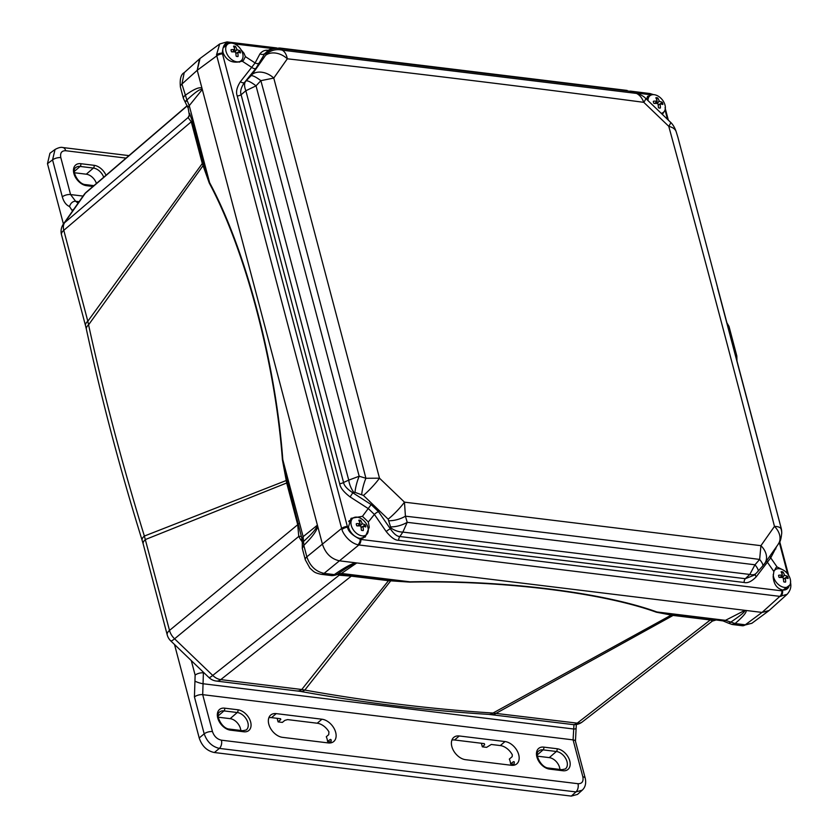 <?xml version="1.0" encoding="UTF-8"?>
<svg xmlns="http://www.w3.org/2000/svg" width="838" height="838" viewBox="0 0 838 838"><rect width="100%" height="100%" fill="white"/><g stroke="black" fill="none" stroke-linecap="round" stroke-linejoin="round"><path stroke-width="1.26" d="M184.077 72.791L199.475 58.932L197.234 70.287L322.473 544.323C325.573 553.593 331.324 559.114 339.715 560.863L762.035 612.421L768.593 610.933L751.728 623.388M189.608 114.67L188.089 117.54L191.263 121.772L202.293 163.515L209.291 183.093C245.387 250.384 275.21 363.252 282.416 459.863A6.138 1.163 175.3 0 0 282.804 459.727L287.057 479.755L302.078 539.232A8.872 3.771 -14.8 0 1 303.136 536.676L282.804 459.727C275.608 363.032 245.733 249.934 209.584 182.6L189.252 105.661L186.895 100.015C184.381 102.142 184.402 102.383 186.979 100.738M188.728 116.178A6.138 5.489 -151.5 0 0 189.472 115.288M189.398 115.508L188.204 108.217A8.872 3.771 -14.8 0 1 189.252 105.661L202.073 89.75C200.732 88.367 195.673 91.792 186.895 100.015L181.94 84.062L184.203 72.686M188.204 108.217L183.438 98.517A8.872 3.771 -14.8 0 1 183.438 98.517L183.438 98.517A8.872 3.771 -14.8 0 1 184.968 95.511C193.945 89.069 199.622 86.66 201.989 88.283L202.073 89.75M187.262 105.619L86.293 192.174A12.968 8.516 49.4 0 0 85.34 193.232L64.641 222.667A12.968 8.652 49.6 0 0 63.793 230.324L87.822 321.247L202.293 163.515A6.138 2.608 165.2 0 0 203.194 162.467L203.781 164.562A6.138 3.174 162.3 0 1 202.974 165.756L88.566 324.84C103.87 394.708 122.474 465.121 144.366 536.058L169.506 630.417L297.72 524.714L298.757 536.425L300.601 539.599A6.138 1.948 146.2 0 1 302.089 539.253L302.298 543.485L303.534 541.453C312.344 533.576 316.89 528.202 317.162 525.342L317.707 526.254M209.291 183.093A6.138 3.834 152.4 0 0 209.584 182.6L203.781 164.562M282.416 459.863L286.69 482.981L145.487 539.504A12.968 5.52 165.2 0 0 143.183 543.935L167.212 634.858A12.968 12.968 0 0 0 170.763 640.902L208.924 677.523A12.968 12.968 0 0 0 216.33 681.043L300.318 691.381C364.163 702.914 427.024 710.582 488.9 714.405L572.783 724.556A12.968 12.968 0 0 0 582.295 721.937A12.968 8.589 52.2 0 1 577.225 723.142A12.968 8.024 97 0 1 572.783 724.556M189.556 113.35L192.174 120.724A6.138 2.608 165.2 0 1 191.263 121.772L63.793 230.324A12.968 5.52 165.2 0 0 61.499 234.766L85.518 325.689A12.968 5.52 165.2 0 1 87.822 321.247L88.566 324.84A12.968 5.95 167.8 0 0 86.377 329.24C101.545 399.202 120.127 469.563 142.146 540.332L142.146 540.332A12.968 5.07 162.7 0 1 144.366 536.058L286.146 480.551A6.138 2.022 167.8 0 0 287.057 479.755M86.377 329.24L85.518 325.689M337.285 574.24L339.17 575.203L351.3 576.146A6.138 3.802 97 0 1 352.63 575.497L339.013 574.02A8.872 5.489 -83 0 0 341.454 573.454L356.527 563.126L355.741 562.822C351.436 563.765 344.282 567.703 334.289 574.617A8.872 5.489 -83 0 1 331.293 575.549L321.09 574.302C313.8 572.605 314.271 571.925 309.955 568.216L305.315 559.826L302.288 548.356L303.817 545.37L303.136 536.676L317.162 525.342M167.212 634.858A12.968 5.52 165.2 0 1 169.506 630.417A12.968 8.736 50.5 0 0 174.587 638.807L298.757 536.425A6.138 2.524 153.9 0 1 301.408 536.697M187.345 105.787L85.34 193.232A12.968 9.574 -144.9 0 0 84.125 194.552L63.426 223.997A12.968 9.574 -144.9 0 1 64.641 222.667L188.089 117.54A6.138 5.835 -159.6 0 0 189.388 115.518M84.125 194.552L84.125 194.552A12.968 12.968 0 0 1 86.293 192.174M170.763 640.902A12.968 1.77 133.8 0 0 174.587 638.807L212.737 675.428A12.968 8.705 51.6 0 0 220.761 679.618L351.3 576.146L388.486 580.682L301.764 689.506L304.823 690.072C368.71 701.469 431.434 709.126 493.006 713.044L577.225 723.142L710.289 619.973L712.373 620.769M352.63 575.497L389.817 580.043A6.138 3.802 97 0 0 388.486 580.682L409.782 582.106C501.208 580.179 601.768 592.456 656.364 612.211L673.113 615.427L710.289 619.973A6.138 3.802 96.9 0 1 711.619 619.334L723.016 620.906A8.872 5.489 97 0 0 725.457 620.34L730.82 622.1A8.872 2.839 123.5 0 1 727.971 622.959L723.016 620.906M208.924 677.523A12.968 1.77 133.8 0 0 212.737 675.428L339.17 575.203A6.138 0.995 115.4 0 0 339.453 574.072M216.33 681.043A12.968 8.024 97 0 0 220.761 679.618L301.764 689.506A12.968 8.024 97 0 1 297.333 690.931M389.817 580.043L391.765 580.263A6.138 3.247 95.4 0 0 390.686 580.891L304.823 690.072A12.968 7.71 100.2 0 1 300.318 691.381M391.765 580.263L410.002 581.823C501.533 579.886 602.292 592.183 656.908 611.97L711.619 619.334M409.782 582.106A6.138 2.346 89.1 0 1 410.002 581.823L341.454 573.454L337.421 574.156C337.41 574.973 331.827 575.905 331.293 575.549M321.09 574.302A8.872 5.489 -83 0 0 324.086 573.37L334.289 574.617L337.525 574.082C347.435 567.179 353.772 563.524 356.527 563.126M751.916 623.252L742.29 625.735L732.077 624.478L735.083 623.545L730.82 622.1C740.96 615.26 745.548 611.394 744.615 610.514L745.946 610.462M656.364 612.211A6.138 4.923 109.2 0 1 656.908 611.97L725.457 620.34L744.615 610.514M488.9 714.405A12.968 8.317 93.5 0 0 493.006 713.044L671.144 615.134A6.138 4.305 98.9 0 1 672.589 614.547M751.864 623.283L745.286 624.792L735.083 623.545C743.316 616.443 746.972 612.086 746.03 610.473M674.443 614.788A6.138 3.802 97 0 0 673.113 615.427L496.211 713.253A12.968 8.024 97 0 1 491.78 714.667M787.144 594.289L779.874 596.363L358.863 544.962L324.086 573.37C315.706 571.558 309.955 566.048 306.844 556.83L303.817 545.37C312.26 537.011 316.9 530.674 317.728 526.358M183.438 98.517L180.411 87.058A8.872 3.771 -14.8 0 1 181.94 84.062L197.234 70.287L322.473 544.323C325.573 553.593 331.324 559.114 339.715 560.863L762.035 612.421L769.148 610.483L787.091 594.331C790.464 590.622 791.575 586.558 790.402 582.159M742.29 625.735A8.872 5.489 -83 0 0 745.286 624.792L762.035 612.421L779.874 596.363A5.457 3.383 -83 0 0 781.948 590.853L360.937 539.452A5.457 3.383 -83 0 1 358.863 544.962L357.899 544.794A5.457 3.3 -77.6 0 0 360.288 539.337C352.264 535.325 348.021 531.261 347.561 527.123L348.43 527.06A11.722 7.731 50.8 0 0 360.267 538.415L365.263 537.011L369.254 527.27L368.343 521.99L362.445 516.334L351.049 518.313L348.43 527.05M357.899 544.794C348.21 542.301 342.313 532.036 341.967 529.49L341.632 528.422L306.844 556.83A8.872 3.771 -14.8 0 0 305.315 559.826M341.967 529.49A5.457 2.168 -19.3 0 1 347.561 527.123L347.33 526.39A5.457 2.325 -14.8 0 0 341.632 528.422L216.78 55.863L197.234 70.287L200.031 58.482L219.682 43.974L216.539 54.774A5.457 2.472 -10.2 0 1 222.311 53.098C222.96 45.179 225.254 41.9 229.214 43.283L229.863 43.335M789.731 585.123L781.948 590.853M780.848 596.426A5.457 3.446 -88.7 0 0 782.608 590.905L782.587 589.973A11.722 7.731 50.8 0 0 787.165 588.894A11.722 7.731 50.8 0 0 789.113 585.93M755.352 574.072A4.096 2.242 -141.8 0 0 756.232 576.785C751.634 581.52 747.59 583.416 744.092 582.483A4.096 2.535 -83 0 1 745.317 578.691L749.79 574.449L754.986 564.781L759.647 559.438L760.925 545.674L404.461 502.151L405.424 516.187L407.205 522.325L402.858 532.088L749.79 574.449A17.064 8.296 46.5 0 0 755.918 573.538L754.19 575.182L745.317 578.691L399.873 536.519A4.096 2.535 -83 0 0 398.658 540.311C395.138 540.374 391.011 537.472 386.255 531.617L374.387 514.427L368.49 508.76L350.127 496.934C343.716 492.063 340.228 487.653 339.683 483.704L237.238 95.972C235.729 92.054 236.787 87.288 240.412 81.674L255.108 62.955L260.01 53.789C262.462 50.814 265.531 49.704 269.239 50.469M782.587 589.983C776.857 588.559 773.715 584.096 773.16 576.575L773.872 571.506L776.124 567.483L777.067 566.959L782.828 569.819M390.896 527.992L390.351 528.809L378.472 511.62L371.161 504.602L352.798 492.765L354.987 492.346L363.441 495.436L388.162 519.162L390.896 527.992A17.064 11.166 -146 0 0 402.858 532.088L399.873 536.519C397.065 536.519 393.891 533.953 390.351 528.809A4.096 1.205 -34.6 0 0 386.255 531.617M378.472 511.62A4.096 1.205 -34.6 0 0 374.387 514.427L368.343 521.99M371.161 504.602L362.445 516.334M339.683 483.704A4.096 1.739 -14.8 0 0 343.559 482.458C344.051 485.621 347.131 489.057 352.798 492.765L350.127 496.934M349.111 520.712A11.596 7.657 -129.2 0 1 350.012 520.545M363.514 537.095A11.596 7.657 -129.2 0 1 363.032 538.195M347.33 526.39L222.479 53.842A5.457 2.325 -14.8 0 0 216.78 55.863L216.539 54.774M219.682 43.974L226.983 41.9A5.457 3.635 93.3 0 1 229.214 43.283L229.256 43.335M630.333 91.112L649.963 93.542A5.457 3.101 100.2 0 1 651.545 94.841L651.681 94.862M736.434 359.397L736.047 355.584L728.212 325.93L726.808 322.955M776.763 546.303L770.719 557.867L756.232 576.785M662.397 114.356L664.251 111.454M775.454 548.178A4.096 3.614 -150.3 0 0 775.831 548.911M766.634 560.706A4.096 2.242 -141.8 0 0 767.524 562.424L773.872 571.506M770.07 555.835A4.096 3.614 -150.3 0 0 770.719 557.867L777.067 566.959M785.824 588.653A11.596 7.657 -129.2 0 1 785.311 589.805M223.537 46.792A11.596 7.657 -129.2 0 1 224.773 46.53M228.104 43.859A11.722 7.731 50.8 0 0 224.804 45.168A11.722 7.731 50.8 0 0 223.191 53.035C226.763 61.111 233.1 63.824 242.192 61.164L243.512 60.326L245.387 56.617L244.005 53.244L241.093 49.819M650.487 95.375L647.565 96.339L646.611 99.272M740.499 374.806A4.096 1.739 165.2 0 0 740.488 374.722A4.096 1.739 165.2 0 0 740.457 374.649L781.142 528.013M716.919 285.035L781.194 528.286M717.611 288.167A4.096 1.739 165.2 0 0 717.59 288.094L740.457 374.649M717.056 285.915A4.096 4.054 -179.5 0 0 716.899 284.941L677.911 137.359A17.064 8.569 -17.3 0 0 677.806 136.971L675.941 130.969C674.464 127.072 672.652 124.15 670.494 122.212L645.595 98.308C644.139 96.674 641.426 95.04 637.435 93.416L629.883 91.258A17.064 4.745 -72 0 1 630.794 91.258M741.997 379.949A4.096 2.147 162.7 0 1 742.028 380.043L717.59 288.094A4.096 1.739 165.2 0 0 717.569 288.021M742.259 380.84L742.028 380.043A4.096 2.147 162.7 0 1 742.049 380.148L781.047 527.731A17.064 16.812 -2.1 0 1 781.697 531.774A17.064 16.812 -2.1 0 1 781.707 531.868M675.941 130.969A17.064 8.569 -17.3 0 1 676.036 131.357C675.124 129.021 672.705 127.334 668.766 126.297C702.527 249.965 740.268 392.498 774.469 526.4C778.156 526.474 780.367 527.322 781.089 528.956A17.064 16.812 -2.1 0 1 781.739 532.989A17.064 16.812 -2.1 0 1 781.749 532.999L781.697 531.774M361.723 494.389A17.064 4.368 106.9 0 1 365.902 478.268C333.147 350.598 294.746 205.3 260.859 80.668L256.04 85.853L245.848 90.734L348.734 480.143L359.177 476.225L365.902 478.268L379.488 478.184L273.775 78.07L260.859 80.668A17.064 3.886 -137.1 0 0 251.096 75.692L244.424 82.574A4.096 2.252 39.1 0 1 240.412 81.674M245.293 81.831A17.064 8.181 -130.2 0 0 245.848 90.734L241.114 94.736C239.951 91.531 241.051 87.477 244.424 82.574L255.915 68.402L264.798 53.601L265.803 53.108L266.002 54.48A17.064 16.75 171.7 0 1 282.291 50.175C284.826 51.673 286.502 54.554 287.319 58.807C397.778 71.209 524.777 86.628 643.783 102.33C642.097 97.962 639.677 94.998 636.524 93.427L629.883 91.258L282.092 48.803L282.291 50.175L636.524 93.427A17.064 4.745 -72 0 1 637.435 93.416M390.979 526.903A17.064 8.191 163.8 0 0 407.205 522.325L754.986 564.781A17.064 3.813 41.1 0 1 757.981 571.369L762.632 566.048A17.064 3.813 41.1 0 0 759.647 559.438C646.255 544.658 517.056 528.904 405.424 516.187A17.064 8.191 163.8 0 1 389.199 520.765M353.762 492.335A17.064 10.15 65.9 0 1 348.734 480.143L343.559 482.458L241.114 94.736A4.096 1.739 -14.8 0 1 237.238 95.972M255.915 68.402A4.096 2.252 39.1 0 1 251.903 67.501L242.192 61.164M259.885 62.756A4.096 3.603 28.2 0 1 255.108 62.955L245.387 56.617M265.447 53.171A17.064 13.67 57 0 1 268.087 50.772A17.064 13.67 57 0 0 268.087 50.772L264.798 53.601A4.096 3.603 28.2 0 1 260.01 53.789M268.097 50.772C268.548 49.442 272.423 48.52 279.735 48.028L282.092 48.803A17.064 16.75 171.7 0 0 265.803 53.108M576.314 724.503L575.455 741.221L585.207 778.146C586.338 783.279 585.343 787.291 582.211 790.182L575.926 791.92L219.357 748.397C212.098 746.7 207.049 741.85 204.189 733.837L194.437 696.912L195.128 675.103A6.138 2.608 -14.8 0 1 203.393 672.851L203.173 672.003M582.211 790.182L577.539 794.393L571.286 796.1L214.381 752.524C206.996 750.984 201.937 746.134 199.214 737.974L174.514 644.506M199.214 737.974L204.189 733.837A6.138 2.608 -14.8 0 1 212.464 731.584L202.702 694.66L203.393 672.851L204.147 672.945M573.967 724.65L573.087 739.881L582.85 776.795C583.677 781.456 582.064 783.76 577.979 783.708L221.421 740.184C217.105 739.21 214.119 736.34 212.464 731.584M240.778 730.474A10.203 6.735 50.8 0 0 230.146 718.658L218.289 717.213M559.91 769.431A10.203 6.735 50.8 0 0 549.278 757.625L537.42 756.169M513.663 765.251A13.408 8.851 50.8 0 0 514.291 762.213L513.474 761.679L510.593 763.847A13.303 8.778 50.8 0 0 509.336 759.071L512.154 756.683L512.332 754.829A13.408 8.851 50.8 0 0 500.286 745.569L491.298 744.469L486.595 747.339L482.332 746.826L481.4 743.264M510.593 763.847L513.998 764.266M277.148 718.323L278.09 721.885L282.343 722.408L284.826 720.387L287.581 719.601L317.235 723.225A13.408 8.851 -129.2 0 1 328.946 731.878L328.716 734.664L326.286 736.728A13.303 8.778 -129.2 0 1 327.543 741.504L330.947 741.913M511.285 765.272A13.555 8.946 50.8 0 0 516.617 764.005A13.555 8.946 50.8 0 0 517.36 751.225A13.555 8.946 50.8 0 0 505.021 741.557L459.276 735.974A13.555 8.946 50.8 0 0 453.735 737.419A13.555 8.946 50.8 0 0 453.295 750.209A13.555 8.946 50.8 0 0 465.551 759.689L511.285 765.272M282.5 737.346A13.555 8.946 -129.2 0 1 270.245 727.855A13.555 8.946 -129.2 0 1 270.695 715.065A13.555 8.946 -129.2 0 1 276.226 713.62L321.97 719.214A13.555 8.946 -129.2 0 1 334.32 728.871A13.555 8.946 -129.2 0 1 333.566 741.661A13.555 8.946 -129.2 0 1 328.245 742.929L282.5 737.346M514.291 762.213L513.474 761.679L514.207 761.773M484.207 743.61L484.647 744.783L484.207 743.61L454.542 739.985A13.408 8.851 50.8 0 0 451.923 740.059M268.883 717.716A13.408 8.851 -129.2 0 1 271.502 717.642L280.479 718.732L280.772 719.517L278.09 721.885M327.543 741.504L330.025 739.629L331.209 740.415A13.408 8.851 -129.2 0 1 330.612 742.908M280.479 718.732L280.772 719.517L280.573 718.753M484.343 743.631L484.647 744.783L482.332 746.826M330.675 739.409L330.025 739.629L331.125 739.765M78.112 203.11L75.619 201.277L70.57 194.563L60.818 157.638C59.98 152.977 61.603 150.672 65.678 150.725L126.046 158.099M61.499 234.766A12.968 12.968 0 0 1 63.426 223.997L47.473 163.651L49.934 153.26L55.046 149.478L52.553 159.89A6.138 2.608 -14.8 0 1 60.818 157.638M72.518 211.061L69.554 206.557C66.129 205.059 63.709 201.811 62.305 196.815L52.553 159.89L47.473 163.651M74.435 172.754L86.293 174.199A10.203 6.735 50.8 0 1 96.422 183.491M242.695 53.496A10.674 7.05 50.8 0 0 236.054 44.686A10.674 7.05 50.8 0 0 227.622 44.205A10.674 7.05 50.8 0 0 226.04 51.464A10.674 7.05 50.8 0 0 232.681 60.273A10.674 7.05 50.8 0 0 241.114 60.755A10.674 7.05 50.8 0 0 242.695 53.496M237.29 49.903A18.415 8.862 -18.7 0 1 239.857 50.699L240.15 51.076A17.902 12.067 100.6 0 1 240.38 51.883A17.902 12.067 100.6 0 1 240.579 52.71L240.454 52.941A18.415 6.746 168.9 0 0 237.908 52.27L237.73 52.532A18.415 12.423 100.6 0 1 238.118 56.272L237.866 56.565A17.902 6.557 168.9 0 0 236.41 56.387L236.107 56.031A18.415 10.297 -86.3 0 0 235.614 52.27L235.269 51.946A18.415 6.746 168.9 0 0 231.801 51.883L231.403 51.589A17.902 10.014 -86.3 0 0 231.204 50.762A17.902 10.014 -86.3 0 0 230.974 49.955L231.204 49.641A18.415 8.862 -18.7 0 1 234.65 49.578L234.829 49.316A18.415 10.297 -86.3 0 0 233.54 46.31L233.687 46.09A17.902 8.621 -18.7 0 1 235.153 46.268L235.551 46.551A18.415 12.423 100.6 0 1 236.945 49.568L234.933 51.925M232.618 51.872L234.829 49.316M237.908 52.27L235.855 53.622M661.308 113.308A10.674 7.05 50.8 0 0 663.434 112.313A10.674 7.05 50.8 0 0 665.005 105.054A10.674 7.05 50.8 0 0 658.375 96.244A10.674 7.05 50.8 0 0 649.932 95.762A10.674 7.05 50.8 0 0 648.004 100.591M659.6 101.461A18.415 8.862 -18.7 0 1 662.177 102.257L662.46 102.634A17.902 12.067 100.6 0 1 662.69 103.441A17.902 12.067 100.6 0 1 662.9 104.268L662.764 104.499A18.415 6.746 168.9 0 0 660.229 103.828L660.04 104.09A18.415 12.423 100.6 0 1 660.428 107.83L660.187 108.123A17.902 6.557 168.9 0 0 658.72 107.945L658.427 107.589A18.415 10.297 -86.3 0 0 657.935 103.839L657.589 103.503A18.415 6.746 168.9 0 0 654.111 103.451L653.724 103.147A17.902 10.014 -86.3 0 0 653.514 102.32A17.902 10.014 -86.3 0 0 653.294 101.513L653.514 101.199A18.415 8.862 -18.7 0 1 656.961 101.136L657.149 100.874A18.415 10.297 -86.3 0 0 655.861 97.868L655.997 97.658A17.902 8.621 -18.7 0 1 657.463 97.837L657.861 98.119A18.415 12.423 100.6 0 1 659.255 101.126L657.254 103.483M654.939 103.43L657.149 100.874M660.229 103.828L658.165 105.179M367.934 527.511A10.674 7.05 50.8 0 0 361.304 518.701A10.674 7.05 50.8 0 0 352.861 518.219A10.674 7.05 50.8 0 0 351.279 525.478A10.674 7.05 50.8 0 0 357.92 534.298A10.674 7.05 50.8 0 0 366.353 534.77A10.674 7.05 50.8 0 0 367.934 527.511M362.529 523.918A18.415 8.862 -18.7 0 1 365.096 524.714L365.389 525.091A17.902 12.067 100.6 0 1 365.619 525.897A17.902 12.067 100.6 0 1 365.818 526.725L365.693 526.966A18.415 6.746 168.9 0 0 363.158 526.285L362.969 526.547A18.415 12.423 100.6 0 1 363.357 530.286L363.105 530.59A17.902 6.557 168.9 0 0 361.649 530.412L361.346 530.045A18.415 10.297 -86.3 0 0 360.853 526.295L360.508 525.96A18.415 6.746 168.9 0 0 357.04 525.908L356.653 525.615A17.902 10.014 -86.3 0 0 356.443 524.777A17.902 10.014 -86.3 0 0 356.213 523.97L356.443 523.656A18.415 8.862 -18.7 0 1 359.89 523.593L360.078 523.331A18.415 10.297 -86.3 0 0 358.779 520.325L358.926 520.115A17.902 8.621 -18.7 0 1 360.392 520.293L360.79 520.576A18.415 12.423 100.6 0 1 362.184 523.582L360.183 525.939M357.868 525.887L360.078 523.331M363.158 526.285L361.094 527.636M773.244 574.428A10.674 7.05 50.8 0 0 773.6 577.047A10.674 7.05 50.8 0 0 780.23 585.856A10.674 7.05 50.8 0 0 788.673 586.338A10.674 7.05 50.8 0 0 790.244 579.079A10.674 7.05 50.8 0 0 783.614 570.259A10.674 7.05 50.8 0 0 775.171 569.788A10.674 7.05 50.8 0 0 773.924 571.348M784.839 575.476A18.415 8.862 -18.7 0 1 787.416 576.272L787.699 576.649A17.902 12.067 100.6 0 1 787.94 577.455A17.902 12.067 100.6 0 1 788.139 578.293L788.013 578.524A18.415 6.746 168.9 0 0 785.468 577.843L785.279 578.105A18.415 12.423 100.6 0 1 785.667 581.844L785.426 582.148A17.902 6.557 168.9 0 0 783.959 581.97L783.666 581.603A18.415 10.297 -86.3 0 0 783.174 577.853L782.828 577.518A18.415 6.746 168.9 0 0 779.35 577.466L778.963 577.173A17.902 10.014 -86.3 0 0 778.764 576.335A17.902 10.014 -86.3 0 0 778.533 575.528L778.764 575.214A18.415 8.862 -18.7 0 1 782.2 575.151L782.388 574.889A18.415 10.297 -86.3 0 0 781.1 571.883L781.246 571.673A17.902 8.621 -18.7 0 1 782.702 571.851L783.101 572.134A18.415 12.423 100.6 0 1 784.494 575.151L782.493 577.497M780.178 577.445L782.388 574.889M785.468 577.843L783.404 579.205M298.632 523.666A6.138 2.608 165.2 0 1 297.72 524.714L286.69 482.981A6.138 2.608 165.2 0 0 287.602 481.934M300.601 539.599L302.476 542.165M192.174 120.724L203.194 162.467M360.937 539.452L360.267 538.415M744.092 582.483L398.658 540.311M222.479 53.842L222.311 53.098L223.191 53.035M227.496 41.984A5.457 3.383 97 0 1 227.967 41.994A5.457 3.383 97 0 1 229.769 43.209M234.609 43.922L272.842 48.583M635.864 92.903L651.576 94.893M648.989 93.395A5.457 3.383 97 0 1 650.875 94.736M665.037 109.904L667.519 119.321M727.573 325.846L728.212 325.93A2.043 0.869 -14.8 0 1 728.997 326.37L726.672 322.441M735.408 355.501L736.047 355.584A2.043 0.869 -14.8 0 1 736.832 356.024L728.997 326.37M779.33 542.49L787.636 573.915M762.632 566.048L764.79 563.325A17.064 12.476 35.3 0 0 760.925 545.674L774.469 526.4A17.064 12.717 35 0 1 778.251 544.176C779.193 541.683 780.524 543.81 781.749 532.989M363.441 495.436A17.064 2.221 133.4 0 0 379.488 478.184L404.461 502.151A17.064 2.451 134.3 0 1 388.162 519.162M266.002 54.48L265.594 55.298A17.064 12.717 -145.1 0 1 287.319 58.807L273.775 78.07A17.064 12.476 -144.7 0 0 252.186 74.362L251.096 75.692M670.494 122.212A17.064 2.462 -45.7 0 1 668.755 126.297L643.783 102.33A17.064 2.21 -46.6 0 0 645.595 98.308M755.918 573.538L757.971 571.38M354.987 492.346A17.064 4.368 106.9 0 1 359.177 476.225L256.04 85.853A17.064 3.886 -137.1 0 0 246.278 80.877M265.594 55.298L252.186 74.362M195.128 675.103L191.294 660.606M194.437 696.912A6.138 2.608 -14.8 0 1 202.702 694.66L573.087 739.881A6.138 2.608 165.2 0 1 575.455 741.221M194.94 681.105A6.138 1.152 17.1 0 0 203.089 683.756L573.213 728.945A6.138 1.299 -164.7 0 0 575.675 728.578M585.207 778.146A6.138 2.608 165.2 0 0 582.85 776.795M571.286 796.1L575.926 791.92A6.138 3.802 -83 0 0 577.979 783.708M214.381 752.524L219.357 748.397A6.138 3.802 -83 0 0 221.421 740.184M543.768 747.119L557.071 748.743A12.57 8.296 -129.2 0 1 569.767 760.935A12.57 8.296 -129.2 0 1 562.874 770.74L549.581 769.116A12.57 8.296 -129.2 0 1 536.875 756.924A12.57 8.296 -129.2 0 1 543.768 747.119A2.043 1.267 97 0 1 543.087 749.863L556.38 751.487A10.527 6.945 -129.2 0 1 565.975 759.019A10.527 6.945 -129.2 0 1 565.336 768.949L561.931 769.682L548.639 768.058C540.992 767.901 534.016 753.362 538.74 751.016L538.74 751.016A10.527 6.945 -129.2 0 1 543.087 749.863L537.315 754.849M224.636 708.162L237.94 709.786A12.57 8.296 -129.2 0 1 250.646 721.979A12.57 8.296 -129.2 0 1 243.753 731.784L230.45 730.16A12.57 8.296 -129.2 0 1 217.744 717.967A12.57 8.296 -129.2 0 1 224.636 708.162A2.043 1.267 97 0 1 223.956 710.896L237.248 712.52A10.527 6.945 -129.2 0 1 246.854 720.062A10.527 6.945 -129.2 0 1 246.204 729.982L242.8 730.715L229.507 729.102C221.861 728.934 214.884 714.395 219.608 712.049L219.608 712.049A10.527 6.945 -129.2 0 1 223.956 710.896L218.184 715.882M557.071 748.743A2.043 1.267 97 0 1 556.38 751.487L549.278 757.625M562.874 770.74A2.043 1.267 -83 0 0 561.931 769.682M549.581 769.116A2.043 1.267 -83 0 0 548.639 768.058M237.94 709.786A2.043 1.267 97 0 1 237.248 712.52L230.146 718.658M243.753 731.784A2.043 1.267 -83 0 0 242.8 730.715M230.45 730.16A2.043 1.267 -83 0 0 229.507 729.102M505.021 741.557L500.286 745.569M276.226 713.62L271.502 717.642M321.97 719.214L317.235 723.225M459.276 735.974L454.542 739.985M69.554 206.557A6.138 4.682 -68 0 1 75.619 201.277L79.107 201.707M72.309 210.244A6.138 2.608 -14.8 0 1 73.723 209.364M62.305 196.815A6.138 2.608 -14.8 0 1 70.57 194.563L83.056 196.082M55.046 149.478C58.482 147.614 61.08 146.964 62.85 147.551L62.85 147.54A6.138 3.802 97 0 1 65.678 150.725M92.945 186.465L86.597 185.69A12.57 8.296 -129.2 0 1 73.891 173.497A12.57 8.296 -129.2 0 1 80.783 163.693L94.086 165.316A12.57 8.296 -129.2 0 1 106.007 175.278M86.597 185.69A2.043 1.267 -83 0 0 85.654 184.632C78.007 184.475 71.031 169.936 75.755 167.59L75.755 167.59A10.527 6.945 -129.2 0 1 80.102 166.437L93.395 168.061A10.527 6.945 -129.2 0 1 103.713 177.237M80.783 163.693A2.043 1.267 97 0 1 80.102 166.437L74.331 171.423M94.086 165.316A2.043 1.267 97 0 1 93.395 168.061L86.293 174.199M234.252 51.893L236.945 49.568M239.857 50.699L238.013 52.291M240.15 51.076L238.6 52.406M235.153 46.268L234.012 47.253M235.551 46.551L234.221 47.703M237.73 52.375L235.824 53.475M656.563 103.451L659.255 101.126M662.177 102.257L660.323 103.849M662.46 102.634L660.91 103.964M657.463 97.837L656.332 98.811M657.861 98.119L656.531 99.261M660.051 103.933L658.144 105.043M359.492 525.908L362.184 523.582M365.096 524.714L363.252 526.306M365.389 525.091L363.839 526.421M360.392 520.293L359.251 521.267M360.79 520.576L359.46 521.718M362.969 526.39L361.073 527.5M781.802 577.466L784.494 575.151M787.416 576.272L785.562 577.864M787.699 576.649L786.149 577.979M782.702 571.851L781.571 572.825M783.101 572.134L781.77 573.276M785.29 577.948L783.383 579.058M142.146 540.332L143.183 543.935M582.295 721.937L712.384 621.084L715.945 620.036M339.013 574.02L337.431 574.156M727.971 622.959L732.077 624.478M302.298 543.506L302.288 548.366M180.411 87.058C179.646 79.107 180.935 74.299 184.255 72.634M226.983 41.9L276.634 47.934M649.963 93.542L653.556 94.642M665.047 107.725L668.336 120.117M736.99 361.492L736.832 356.024M779.738 541.746L788.621 575.329M781.697 531.795L781.142 528.024M764.79 563.325L778.251 544.176M627.159 90.441L279.777 48.028M677.806 136.971L678.036 137.767M62.85 147.54L128.947 155.617M93.919 185.638L85.654 184.632M223.107 47.881L227.622 44.205M234.808 49.515L232.734 51.872M237.803 52.281L235.824 53.433M239.354 62.201L241.114 60.755M646.58 98.507L649.932 95.762M657.118 101.084L655.044 103.43M660.114 103.839L658.134 104.991M661.727 113.706L663.434 112.313M348.681 521.634L352.861 518.219M360.047 523.541L357.973 525.887M363.043 526.306L361.063 527.458M361.859 538.436L366.353 534.77M774.207 570.573L775.171 569.788M782.367 575.098L780.293 577.445M785.353 577.864L783.373 579.016M784.159 590.015L788.673 586.338"/></g></svg>
